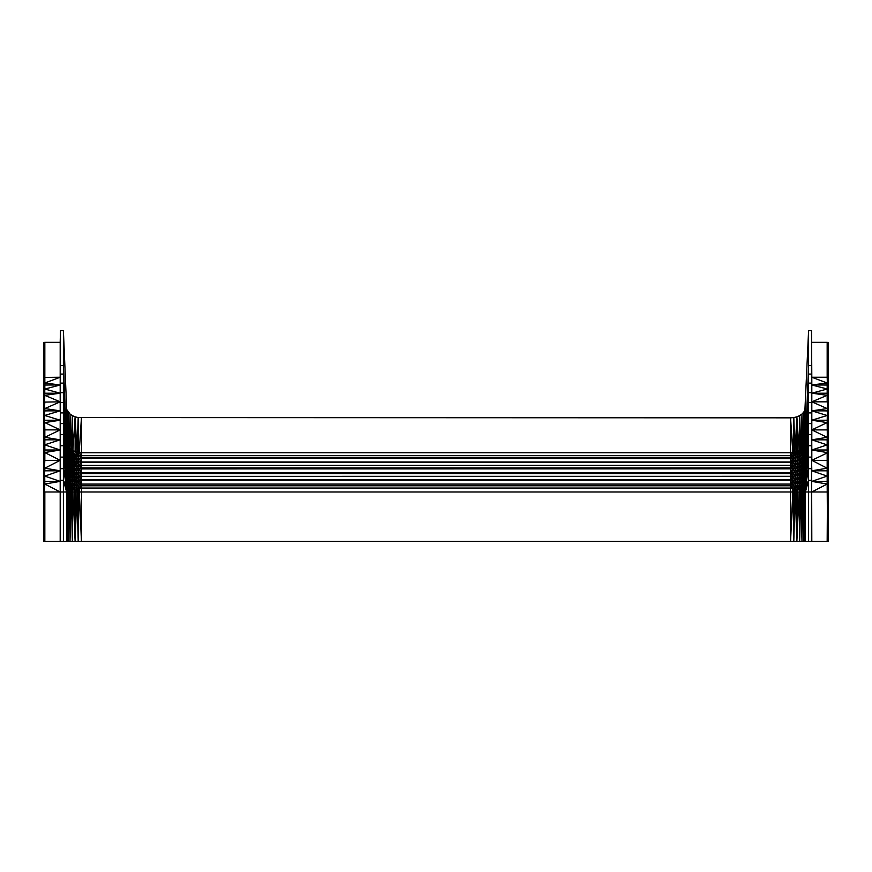 <?xml version="1.0" encoding="UTF-8"?>
<svg xmlns="http://www.w3.org/2000/svg" width="872" height="872" viewBox="0 0 872 872"><rect width="100%" height="100%" fill="white"/><g stroke="black" fill="none" stroke-linecap="round" stroke-linejoin="round"><path stroke-width="1.31" d="M43.6 358.087L43.6 343.208M808.595 541.359L808.595 491.993L805.129 491.993L804.911 541.359L804.54 491.993L803.766 541.359L803.613 491.993L802.393 491.993L803.766 541.359L828.4 541.359L828.4 343.208L827.168 342.336L827.168 377.238L811.81 377.238L811.527 330.641L808.595 330.641L804.911 409.949L805.368 541.359L805.368 407.671L805.129 444.175L802.393 448.568L797.172 451.631L797.172 454.617L795.057 455.173L795.057 452.241L790.566 452.732L790.566 417.83L78.197 417.579L79.156 488.026L81.434 488.037L81.434 452.732L72.877 450.802L72.877 453.854L71.123 452.895L71.123 449.778L68.387 447.205L66.872 444.175L66.632 407.671L63.394 330.641L60.473 330.641L60.19 342.336L44.832 342.336L43.665 342.936M79.156 488.026L81.434 541.359L81.434 491.993L78.208 491.993L79.156 488.026L76.943 487.982L76.943 483.993L79.156 488.026L81.434 485.78L79.156 484.069L76.943 483.993L76.943 452.241L75.123 416.827L72.354 415.628L72.877 450.802L71.123 449.778L70.011 414.026L67.09 409.949L67.46 445.734L68.234 412.107L68.387 450.519L67.46 449.156L67.46 445.734M81.434 484.091L79.156 480.156L76.943 480.047L79.156 484.069L81.434 484.091L790.566 484.091L790.566 452.732L81.434 452.732L81.434 417.83L79.156 452.612L81.434 455.631L790.566 455.631L792.833 452.612L790.566 417.83L793.803 417.579L795.057 452.241L796.877 416.827L793.803 417.579L793.793 452.448L795.057 455.173L790.566 455.631M79.156 480.156L81.434 479.644L79.156 476.308L76.943 476.156L79.156 480.156L81.434 480.189L792.833 480.156L792.833 472.526L790.566 472.591L792.833 468.853L792.833 461.877L790.566 461.975L792.833 458.618L793.803 417.579M79.156 491.993L78.197 541.359L78.208 491.993L76.943 491.993L75.123 541.359L75.134 491.993L72.877 487.84L72.354 541.359L75.123 541.359L74.829 491.993L72.877 491.993L75.123 541.359L78.197 541.359L76.943 491.993L75.134 491.993L76.943 487.982L74.829 487.928L74.829 468.286L76.943 472.352L81.434 472.591L79.156 468.853L76.943 468.635L79.156 472.526L81.434 473.67L79.156 476.308L81.434 476.352L792.833 476.308L795.057 480.047L795.057 455.173L797.172 457.789L796.866 451.718L795.057 452.241M79.156 468.853L81.434 467.915L79.156 465.299L76.943 465.048L79.156 468.853L81.434 468.929L792.833 468.853L795.057 472.352L792.833 472.526L792.833 468.853L795.057 468.635L797.172 472.046L797.172 457.789L790.566 458.716L76.943 458.301L74.829 457.789L74.829 454.617L72.877 453.854L72.376 450.508L71.123 452.895L68.387 450.519L68.256 446.998L67.46 449.156L66.872 447.707L67.09 409.949L66.632 442.573L63.394 365.542L60.473 365.542L60.473 330.641M79.156 465.299L76.943 461.604L74.829 461.135L76.943 465.048L74.829 464.645L76.943 468.635L74.829 468.286L74.829 457.789L76.943 461.604L81.434 461.975L79.156 458.618L81.434 457.397L79.156 455.522L74.829 454.617L79.156 461.877L81.434 462.465L79.156 465.299L81.434 465.386L792.833 465.299L795.057 468.635L797.172 468.286L799.123 471.643L799.123 453.854L797.172 454.617L799.123 450.802L796.877 416.827L797.172 451.631L795.057 455.173M72.877 491.993L69.607 491.993L68.234 541.359L70.011 541.359L69.607 491.993L66.872 491.993L66.632 541.359L66.632 442.573L63.394 365.542L63.394 330.641M71.123 491.993L70.011 541.359L70.043 491.993L71.123 487.742L72.354 541.359L72.877 487.84L69.607 487.612L68.387 491.993L68.234 541.359L68.256 491.993L66.872 487.175L66.872 491.993L66.632 487.426L66.872 447.707L63.394 374.088L60.473 374.088L60.473 365.542L60.19 377.238L44.112 377.402L43.84 383.353L44.112 342.5M78.197 541.359L793.803 541.359L792.833 491.993L790.566 541.359L790.566 491.993L81.434 491.993L81.434 488.037L790.566 488.037L790.566 484.091L792.833 480.156L795.057 483.993L795.057 480.047L792.833 480.156L792.833 484.069L790.566 484.091M72.376 491.993L71.123 487.742L71.123 483.502L72.877 487.84L74.829 487.928L74.829 491.993M70.011 541.359L72.354 541.359M68.387 491.993L68.387 487.481L69.607 487.612L69.607 491.993M67.46 491.993L68.234 541.359L67.09 541.359L67.46 487.328L67.09 541.359M60.19 541.359L60.19 481.388L44.832 484.036L44.45 460.351L44.45 484.036L43.6 484.091L43.6 541.359L66.632 541.359L66.632 491.993L63.394 480.298L63.394 383.135L60.473 383.135L60.473 374.088L60.19 384.988L60.19 342.336M78.208 491.993L76.943 487.982L76.943 491.993M68.256 491.993L68.387 487.481L67.46 487.328L67.46 449.156L68.387 454.04L68.387 450.519L69.607 455.184L68.234 412.107L68.256 446.998M63.394 541.359L63.394 480.298L60.473 480.298L60.473 383.135L60.19 393.196L44.45 395.354L44.112 422.713L43.84 383.353M72.877 457.092L72.877 453.854L74.829 457.789L71.123 456.209L71.123 452.895L74.829 461.135L72.877 460.503L72.877 457.092M72.877 487.84L72.877 483.709L69.607 483.252L69.607 478.946L67.46 478.085L69.607 487.612L69.607 483.252L67.46 482.685L68.387 487.481L68.387 454.04L66.632 450.115L63.394 392.651L60.473 392.651L60.19 401.829L60.19 384.988L44.832 385.021L44.832 342.336M79.156 476.308L76.943 472.352L74.829 472.046L76.943 476.156L74.829 475.916L76.943 480.047L74.829 479.862L76.943 483.993L72.877 483.709L72.877 479.611L71.123 479.306L71.123 475.175L68.387 474.15L71.123 483.502L71.123 479.306L69.607 478.946L69.607 458.792L67.46 456.623L66.632 454.214L63.394 402.581L60.473 402.581L60.19 410.854L60.19 401.829L43.84 402.112L43.6 383.833M68.387 450.519L69.607 448.568L70.011 414.026L69.607 451.772L71.123 456.209L68.387 454.04L69.607 458.792L69.607 455.184L71.123 459.718L71.123 456.209L72.877 460.503L69.607 458.792L71.123 463.381L71.123 459.718L72.877 464.078L72.877 460.503L74.829 464.645L71.123 463.381L72.877 467.795L72.877 464.078L74.829 468.286L71.123 467.196L72.877 471.643L72.877 467.795L74.829 472.046L71.123 471.131L72.877 475.589L72.877 471.643L74.829 475.916L72.877 475.589L74.829 479.862L72.877 479.611L72.877 475.589L71.123 475.175L71.123 463.381L67.46 460.645L66.632 458.498L63.394 412.903L60.473 412.903L60.19 420.217L60.473 412.903M66.632 450.115L63.394 383.135L66.632 449.462L66.872 447.707L68.387 457.756L71.123 467.196L67.46 464.82L66.632 462.967L63.394 423.563L60.473 423.563L60.19 429.885L60.19 420.217L44.45 422.637L44.832 385.021L44.45 395.354L43.665 395.823L43.665 383.582L44.45 401.861L44.832 395.321L60.19 401.829L60.473 383.135L60.19 384.988L44.832 389.043L60.19 393.196L44.832 393.228L44.45 389.076L44.45 395.354L44.832 393.228M66.632 454.214L63.394 392.651L66.632 453.189L66.872 451.467L68.387 461.637L71.123 471.131L66.872 468.362L66.632 482.881L63.394 468.656L60.473 468.656L60.19 470.815L60.19 449.996L44.45 452.579L44.112 460.383L43.6 389.817M66.632 469.539L63.394 434.518L66.632 467.566L63.394 423.563L66.632 465.267L68.387 474.15L67.46 473.561L66.632 472.308L63.394 434.518L60.473 434.518L60.19 439.826L60.19 429.885L44.832 429.885L44.45 415.519L43.665 415.89L43.665 389.577L44.45 408.597L43.6 409.197L44.832 429.885L43.84 430.081L43.6 409.197M66.872 472.94L67.46 478.085L66.632 477.137L63.394 445.712L60.473 445.712L60.19 449.996L60.19 439.826L44.832 439.848L44.832 429.885M66.872 477.627L67.46 482.685L66.632 482.053L63.394 457.113L60.473 457.113L60.19 460.34L44.832 460.34L44.832 439.848L44.45 452.579L43.84 452.688L43.665 409.001M75.134 451.718L75.123 416.827L75.134 451.718L79.156 458.618M76.943 452.241L78.197 417.579L78.208 452.448L79.156 455.522L81.434 455.631M74.829 454.617L72.877 450.802L75.123 416.827L78.197 417.579M71.123 449.778L72.354 415.628L70.011 414.026M811.527 541.359L811.527 491.993L808.595 491.993L808.595 468.656L805.368 482.881L804.54 482.685L803.766 412.107L801.989 414.026L802.393 448.568L803.766 412.107L803.744 446.998L804.54 449.156L803.613 450.519L803.766 412.107L804.911 409.949L804.54 449.156L805.129 451.467L803.613 454.04L803.613 450.519L800.878 452.895L801.989 414.026L799.646 415.628L800.878 449.778M827.168 541.359L827.55 476.09L828.16 491.993L827.888 484.047L827.55 491.993L827.55 484.036L827.888 491.993L811.527 491.993L811.527 468.656L808.595 468.656L808.595 457.113L805.368 478.368L805.129 477.627L803.613 478.532L803.613 454.04L802.393 455.184L802.393 448.568L805.129 455.435L802.393 458.792L802.393 455.184L800.878 456.209L800.878 452.895L799.123 453.854L799.646 415.628L796.877 416.827L796.866 451.718M827.55 541.359L827.168 484.036L811.81 481.388L827.168 476.09L811.81 470.815L811.527 457.113L808.595 457.113L808.595 445.712L805.368 473.921L805.129 472.94L802.393 474.695L802.393 458.792L800.878 459.718L800.878 456.209L797.172 457.789L799.123 460.503L797.172 461.135L792.833 461.877L792.833 458.618L797.172 464.645L792.833 465.299L790.566 462.465L792.833 461.877L797.172 468.286L799.123 467.795L800.878 471.131L800.878 459.718L799.123 460.503L800.878 463.381L797.172 464.645L799.123 467.795L800.878 467.196L802.393 470.531L795.057 472.352L797.172 475.916L797.172 472.046L799.123 475.589L799.123 471.643L800.878 475.175L800.878 471.131L802.393 474.695L792.833 476.308L790.566 473.67L792.833 472.526L797.172 479.862L797.172 475.916L799.123 479.611L799.123 475.589L800.878 479.306L800.878 475.175L802.393 478.946L802.393 474.695L803.613 478.532L795.057 480.047L797.172 483.873L797.172 479.862L799.123 483.709L799.123 479.611L800.878 483.502L800.878 479.306L802.393 483.252L802.393 478.946L803.613 482.979L803.613 478.532L804.54 482.685L792.833 484.069L790.566 485.78L792.833 488.026L792.833 484.069L795.057 487.982L795.057 483.993L797.172 487.928L790.566 488.037L790.566 491.993L793.793 491.993L795.057 487.982L796.877 541.359L799.646 541.359L799.123 491.993L796.877 541.359L796.866 491.993L795.057 491.993L793.803 541.359L796.877 541.359L797.172 491.993L795.057 487.982M811.81 541.359L811.527 434.518L808.595 434.518L805.368 469.539L805.129 468.362L802.393 470.531L805.368 482.053L808.595 457.113L805.368 477.137L808.595 445.712L808.595 330.641M811.81 491.993L827.168 484.036L827.168 470.815L811.81 470.815L827.168 468.188L827.168 452.568L811.81 449.996L811.527 402.581L808.595 402.581L805.129 459.588L801.957 448.917L800.878 452.895L803.613 457.756L805.129 463.904L805.129 459.588L803.613 461.637L805.129 468.362L805.129 463.904L800.878 467.196L792.833 455.522L790.566 457.397L792.833 458.618M799.123 491.993L797.172 491.993L799.123 487.84L799.624 491.993L800.878 487.742L797.172 487.928L797.172 483.873L799.123 487.84L799.123 483.709L800.878 487.742L799.646 541.359L801.989 541.359L800.878 491.993L799.624 491.993L799.646 541.359M827.888 484.047L827.55 476.09L827.168 481.388L811.81 481.388L811.527 480.298L808.595 480.298L805.368 487.426L805.129 491.993L803.744 491.993L803.766 541.359L801.989 541.359L802.393 491.993L800.878 491.993M803.744 491.993L803.613 487.481L800.878 487.742L800.878 483.502L802.393 487.612L802.393 483.252L803.613 487.481L803.613 482.979L804.54 487.328L803.613 487.481L803.744 491.993L804.54 487.328L804.54 491.993M795.057 491.993L793.793 491.993L793.803 541.359M793.793 491.993L792.833 488.026L792.833 491.993M805.368 482.881L805.129 487.175L804.54 487.328L804.54 482.685L805.368 487.012L808.595 468.656L805.368 482.053M796.866 491.993L797.172 487.928L797.172 491.993M805.368 457.07L805.368 449.462L805.129 447.707L804.54 449.156M799.646 415.628L799.123 453.854L803.613 461.637L800.878 463.381L803.613 469.866L805.368 477.137M802.393 491.993L802.393 487.612L803.613 491.993M804.54 445.734L804.911 409.949M828.335 541.359L828.16 383.353L827.168 383.004L827.55 377.282L827.168 385.021L827.168 383.004L811.81 377.238L811.527 330.641M828.4 437.733L828.16 389.359L827.55 389.076L827.168 377.238M828.4 396.052L828.335 430.212L827.55 429.918L827.55 389.076L811.81 384.988L811.81 377.238M828.335 377.838L828.335 395.823M828.16 484.058L827.888 541.359M827.168 470.815L827.55 476.09L827.55 468.188L827.168 470.815L827.168 468.188L811.81 460.34L827.55 460.351L827.168 422.604L811.81 420.217L811.81 401.829L827.168 401.829L827.168 395.321L827.168 401.829M805.129 463.904L808.595 423.563L811.527 423.563L811.81 429.885L827.55 429.918L828.335 468.308L827.55 422.637L828.335 476.177L827.888 460.383L827.888 476.112L827.888 468.22L827.168 468.188L827.168 444.884L811.81 439.826L811.81 420.217L827.168 415.497L811.81 410.854L827.168 408.565L811.81 401.829L811.81 384.988L827.168 383.004M827.55 429.918L827.168 437.319L811.81 439.826L827.168 439.848L827.55 437.341L827.888 452.623L811.81 460.34L811.81 449.996L827.168 444.884L827.168 437.319L811.81 429.885L827.168 422.604L827.55 401.861L828.16 415.737L827.168 415.497M805.129 459.588L808.595 412.903L811.527 412.903L811.81 420.217L811.527 365.542L808.595 365.542L805.368 445.919L805.129 447.707L804.867 444.84M805.368 449.462L808.595 383.135L811.527 383.135L811.81 393.196L827.168 393.228L827.168 395.321L811.81 393.196L827.168 389.043L827.168 385.021L828.16 402.112L827.888 383.168M827.55 389.076L827.168 393.228L827.168 389.043M827.168 439.848L827.168 444.884M828.16 342.696L828.16 377.598L827.55 377.282L827.55 342.38M811.527 402.581L811.81 410.854L827.168 410.876L827.55 408.597L828.16 422.822L827.168 420.239L827.55 415.519L828.335 437.613M828.4 389.817L827.888 342.5M43.665 484.08L43.665 491.993L43.665 476.177L43.84 491.993L44.45 491.993L44.832 484.036L44.45 491.993L44.832 484.036L60.19 491.993L44.832 491.993L44.832 541.359M44.112 541.359L44.112 476.112L44.45 484.036L44.832 476.09L60.19 470.815L44.832 470.815L44.112 476.112L43.665 415.89L44.45 444.905L43.6 445.243L43.665 422.975L44.45 452.579L44.45 444.905L60.19 439.826L44.832 437.319L60.19 429.885L44.832 422.604M43.84 484.058L43.665 445.134L44.45 468.188L43.84 468.264L43.665 437.613L44.45 460.351L44.832 452.568L60.19 460.34L44.832 468.188L60.19 470.815L60.19 481.388L44.832 481.388M44.832 439.848L44.112 437.406L44.45 444.905M44.45 415.519L60.19 410.854L44.832 410.876L44.45 415.519L43.665 395.823M44.832 385.021L44.832 389.043M44.45 377.282L44.45 342.38M43.84 342.696L43.665 377.838M43.6 468.362L43.665 452.775L44.45 476.09M44.45 437.341L44.45 429.918L44.45 437.341M44.832 410.876L44.832 408.565L60.19 410.854L60.473 392.651M44.832 470.815L44.832 468.188M44.832 476.09L60.19 481.388L60.473 480.298L60.19 491.993M44.832 444.884L60.19 449.996L44.832 450.007M44.832 415.497L60.19 420.217L60.473 423.563M60.473 374.088L60.19 377.238L44.832 383.004L60.19 384.988M827.168 342.336L811.81 342.336M60.473 541.359L60.473 491.993L66.632 491.993M43.6 491.993L43.665 541.359M43.665 491.993L43.84 541.359M43.665 468.308L44.45 541.359M811.81 439.826L811.527 445.712L808.595 445.712L805.368 472.308L808.595 434.518L805.368 467.566L808.595 423.563L805.368 465.267M811.81 410.854L811.527 392.651L808.595 392.651L805.368 458.498M827.168 395.321L811.81 401.829L811.527 374.088L808.595 374.088L805.368 445.919M81.434 472.591L790.566 472.591M81.434 461.975L790.566 461.975M828.16 491.993L828.16 541.359M66.632 462.967L63.394 412.903L66.632 461.103L66.872 459.588L69.607 474.695L74.829 487.928L75.134 491.993M69.607 487.612L70.043 491.993M66.632 482.881L67.122 491.993M66.872 487.175L63.394 480.298L66.632 487.426M66.632 487.012L63.394 468.656L66.632 482.053M66.632 477.137L63.394 457.113L66.632 478.368M66.632 472.308L63.394 445.712L66.632 473.921M66.632 465.267L66.632 467.566M66.632 458.498L63.394 402.581L66.632 457.07L66.872 455.435L68.387 465.681L71.123 475.175L76.943 487.982M66.632 446.224L63.394 374.088L66.632 442.573M66.632 461.103L66.872 463.904M66.632 457.07L66.872 459.588M66.632 453.189L66.872 455.435M66.632 449.462L66.872 451.467M66.632 445.919L66.872 447.707L67.122 444.84L67.46 449.156M70.043 448.917L71.123 452.895M67.09 409.949L67.122 444.84M66.872 468.362L68.387 478.532L71.123 487.742M66.872 482.369L67.46 487.328M78.208 452.448L76.943 455.173M72.354 415.628L72.376 450.508M805.368 478.368L805.129 482.369M805.368 473.921L805.129 477.627M805.368 469.539L805.368 472.308M797.172 454.617L802.393 462.563L805.129 472.94M805.129 468.362L805.368 467.566M805.368 461.103L808.595 412.903L805.368 462.967M805.129 455.435L805.368 454.214M805.129 451.467L808.595 392.651L805.368 453.189M793.793 452.448L792.833 455.522M81.434 467.915L790.566 467.915L792.833 465.299M790.566 467.915L792.833 468.853M81.434 479.644L790.566 479.644L792.833 476.308M790.566 479.644L792.833 480.156M801.989 541.359L801.957 491.993L800.878 487.742M804.911 541.359L804.54 487.328M799.123 487.84L799.624 491.993M805.368 487.426L804.867 491.993M801.957 491.993L802.393 487.612M805.129 447.707L808.595 383.135L805.368 450.115M803.744 446.998L803.613 450.519M801.989 414.026L801.957 448.917M799.624 450.508L800.878 452.895M805.368 442.573L808.595 374.088L805.368 446.224M805.368 487.012L808.595 480.298L805.368 491.993M811.527 445.712L811.81 449.996L827.168 450.007L828.335 484.08L827.55 460.351M811.527 374.088L811.527 365.542M811.81 420.217L827.168 420.239M827.168 410.876L827.55 415.519M811.81 384.988L827.168 385.021M827.168 481.388L827.55 484.036M827.168 450.007L827.55 444.905M827.168 393.228L827.55 395.354M828.4 383.833L828.16 377.598M44.45 468.188L44.832 460.34M60.19 420.217L44.832 420.239M43.6 396.052L44.45 422.637M44.45 408.597L44.832 401.829M44.112 383.168L44.45 389.076M43.84 491.993L44.112 484.047M44.832 408.565L60.19 401.829M60.19 449.996L60.473 434.518M81.434 485.78L790.566 485.78M81.434 473.67L790.566 473.67M81.434 462.465L790.566 462.465M81.434 457.397L790.566 457.397"/></g></svg>
